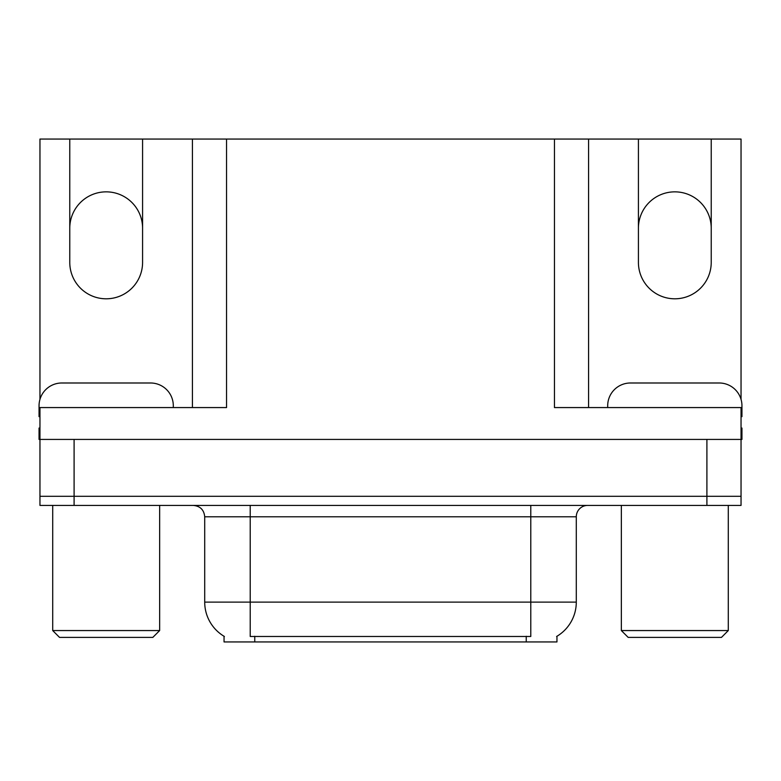 <?xml version="1.0" encoding="UTF-8"?>
<svg xmlns="http://www.w3.org/2000/svg" width="781" height="781" viewBox="0 0 781 781"><rect width="100%" height="100%" fill="white"/><g stroke="black" fill="none" stroke-linecap="round" stroke-linejoin="round"><path stroke-width="1.17" d="M39.958 399.374L39.958 139.057L69.773 139.057L69.773 262.387A36.404 36.404 0 0 0 106.177 298.801A36.404 36.404 0 0 0 142.581 262.387L142.581 139.057L638.419 139.057L638.419 262.387A36.404 36.404 0 0 0 674.823 298.801A36.404 36.404 0 0 0 711.227 262.387L711.227 139.057L741.042 139.057L741.042 399.374M556.951 636.271L556.951 641.943L224.049 641.943L224.049 636.271M69.773 228.257A36.404 36.404 0 0 1 106.177 191.853A36.404 36.404 0 0 1 142.581 228.257M554.451 139.057L554.451 407.565L741.042 407.565L741.042 496.306L39.958 496.306L39.958 439.42L39.05 439.42L39.05 428.047L39.958 428.047M741.042 428.047L741.95 428.047L741.95 439.42L39.958 439.42L39.958 407.565L226.549 407.565L226.549 139.057M192.419 139.057L192.419 407.565M588.581 139.057L588.581 407.565L588.581 139.057M711.227 139.057L638.419 139.057M69.773 139.057L142.581 139.057M711.227 228.257A36.404 36.404 0 0 0 674.823 191.853A36.404 36.404 0 0 0 638.419 228.257M224.391 636.476A39.821 39.821 0 0 1 204.71 602.122L250.213 602.122L250.213 636.476L530.787 636.476L530.787 602.122L576.29 602.122L576.29 516.788A11.373 11.373 0 0 1 587.673 505.414M204.71 602.122L204.71 516.788C204.036 509.876 200.239 506.088 193.327 505.414M556.609 636.476A39.821 39.821 0 0 0 576.29 602.122M74.097 505.414L741.042 505.414L741.042 496.306L39.958 496.306L39.958 505.414L74.097 505.414L74.097 439.42M741.042 505.414L741.042 496.306M39.958 416.683A22.756 22.756 0 0 0 39.05 416.663L39.05 405.739A22.756 22.756 0 0 1 61.806 382.993L150.548 382.993A22.756 22.756 0 0 1 173.304 405.739L173.304 407.565M59.532 637.394L52.708 630.56L159.656 630.56L152.822 637.394L59.532 637.394M628.178 637.394L621.344 630.56L728.292 630.56L721.468 637.394L628.178 637.394M607.696 407.565L607.696 405.739A22.756 22.756 0 0 1 630.452 382.993L719.194 382.993A22.756 22.756 0 0 1 741.95 405.739L741.95 416.663A22.756 22.756 0 0 0 741.042 416.683M706.903 439.42L706.903 505.414M526.238 641.943L526.238 636.271M254.762 641.943L254.762 636.271M530.787 505.414L530.787 516.788L204.71 516.788M576.29 516.788L530.787 516.788L530.787 602.122L250.213 602.122L250.213 505.414M159.656 505.414L159.656 630.56M52.708 505.414L52.708 630.56M728.292 505.414L728.292 630.56M621.344 505.414L621.344 630.56"/></g></svg>
